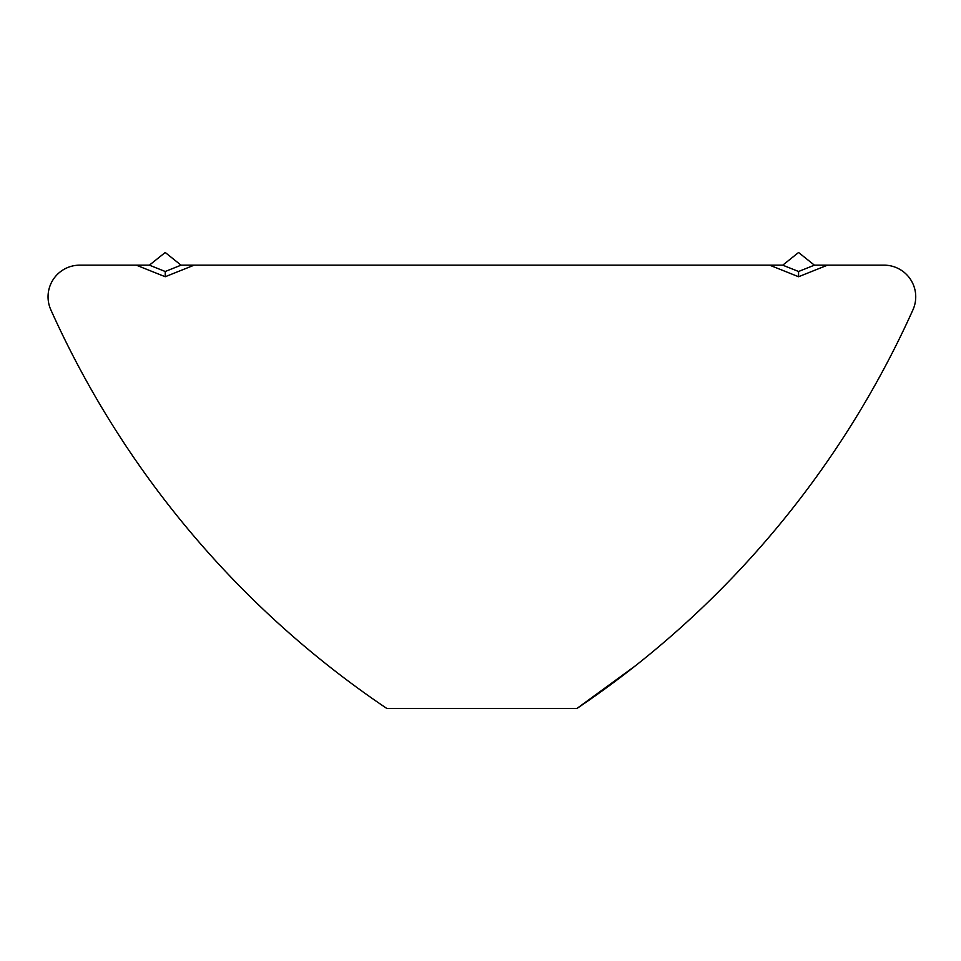 <?xml version="1.0" encoding="UTF-8"?>
<svg xmlns="http://www.w3.org/2000/svg" width="961" height="961" viewBox="0 0 961 961"><rect width="100%" height="100%" fill="white"/><g stroke="black" fill="none" stroke-linecap="round" stroke-linejoin="round"><path stroke-width="1.44" d="M149.387 265.164L79.715 265.164A31.665 31.665 0 0 0 50.837 309.814A950.021 950.021 0 0 0 386.887 708.509L576.888 708.509A950.021 950.021 0 0 0 912.95 309.814A31.665 31.665 0 0 0 884.06 265.164L814.399 265.164L798.567 252.491L782.735 265.164L181.052 265.164L165.22 252.491L149.387 265.164L165.22 271.495L181.052 265.164M827.493 265.164L798.567 276.732L769.641 265.164M136.294 265.164L165.22 276.732L194.146 265.164M576.888 708.509L635.341 665.841M814.399 265.164L798.567 271.495L782.735 265.164M165.22 276.732L165.22 271.495M798.567 276.732L798.567 271.495"/></g></svg>
